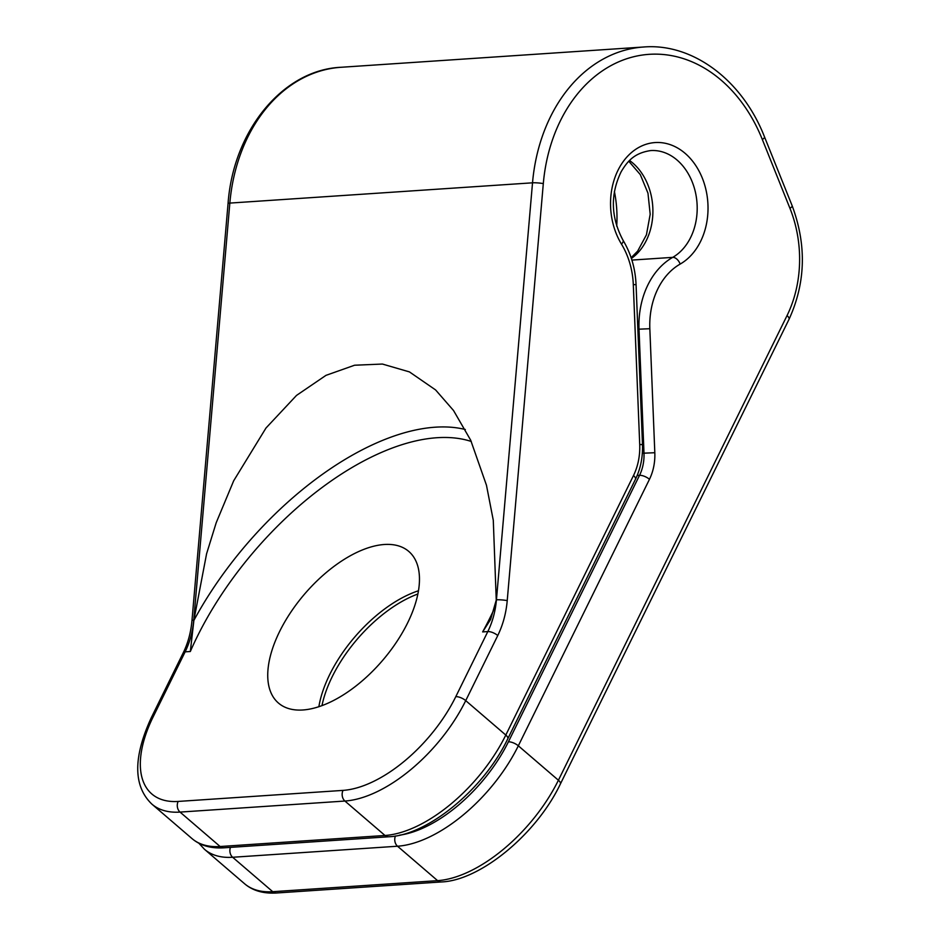 <?xml version="1.0" encoding="UTF-8"?>
<svg xmlns="http://www.w3.org/2000/svg" width="940" height="940" viewBox="0 0 940 940"><rect width="100%" height="100%" fill="white"/><g stroke="black" fill="none" stroke-linecap="round" stroke-linejoin="round"><path stroke-width="1.41" d="M418.429 590.778A99.969 51.206 -49.3 0 0 318.872 706.716M302.892 709.982A99.969 51.206 -49.3 0 0 396.445 642.184A99.969 51.206 -49.3 0 0 408.736 551.392A99.969 51.206 -49.3 0 0 384.319 544.495A99.969 51.206 -49.3 0 0 290.754 612.293A99.969 51.206 -49.3 0 0 278.475 703.073A99.969 51.206 -49.3 0 0 302.892 709.982M417.842 594.01A99.969 51.206 -49.3 0 0 321.974 705.635M471.269 441.459A229.031 117.336 -49.3 0 0 190.326 651.502L193.922 620.083L206.589 553.766L216.212 522.711L233.696 480.763L265.985 428.029L296.535 395.399L325.98 375.354L354.58 365.225L382.404 364.05L409.452 371.911L435.608 389.947L453.538 410.522L470.67 440.167L486.474 485.275L493.288 520.325L496.25 600.143L490.621 619.425L482.643 631.915A229.031 117.336 -49.3 0 0 495.345 606.441M198.845 843.204L204.485 849.302A115.35 59.091 -49.3 0 0 232.65 857.268L272.741 891.696A7.685 5.898 86.2 0 0 276.384 893C263.306 893.764 252.696 890.673 244.564 883.729A115.35 59.091 -49.3 0 0 272.741 891.696L437.605 880.651A115.35 59.091 -49.3 0 0 558.407 780.235L787.039 315.593A107.654 82.591 86.2 0 0 789.941 208.304L762.328 139.496A151.869 116.513 86.2 0 0 637.414 55.907A151.869 116.513 86.2 0 0 543.308 183.606L507.224 600.613A84.588 64.895 -93.8 0 1 497.754 635.546L465.723 700.629L505.802 735.057A115.35 59.091 130.7 0 1 385.001 835.472L220.125 846.517A115.35 59.091 130.7 0 1 191.96 838.55L151.88 804.123A115.35 59.091 130.7 0 0 180.045 812.09A7.685 5.898 -93.8 0 1 178.165 801.432A107.654 55.154 130.7 0 1 153.114 716.938L185.145 651.843A76.904 58.997 86.2 0 0 193.758 620.095L229.842 203.087A159.565 122.412 -93.8 0 1 341.02 67.281C283.375 69.748 233.32 130.073 228.056 203.557A7.685 0.975 4.9 0 1 229.842 203.087L532.522 182.818L496.438 599.814A76.904 58.997 -93.8 0 1 487.813 631.574L455.794 696.658A107.654 55.154 130.7 0 1 343.041 790.387L178.165 801.432M230.441 847.375A7.685 5.898 86.2 0 0 232.65 857.268L397.526 846.223L437.605 880.651A7.685 5.898 86.2 0 0 441.26 881.955C480.234 880.639 536.623 834.039 560.393 783.96A7.685 2.973 26.2 0 0 558.407 780.235L518.328 745.808L649.47 479.294A46.142 35.391 86.2 0 0 654.816 452.716L649.834 328.718A69.207 53.098 -93.8 0 1 680.161 264.081A63.438 48.669 86.2 0 0 701.522 176.215A63.438 48.669 86.2 0 0 631.645 152.409A63.438 48.669 86.2 0 0 621.457 244.083A69.207 53.098 -93.8 0 1 633.302 284.62L639.717 444.561A53.827 41.29 -93.8 0 1 633.49 475.558L505.802 735.057A7.685 2.973 -153.8 0 1 507.776 738.781C484.018 788.86 427.63 835.46 388.643 836.776A7.685 5.898 -93.8 0 1 385.001 835.472L344.921 801.045A7.685 5.898 -93.8 0 1 343.041 790.387M787.039 315.593A7.685 2.973 26.2 0 1 789.024 319.318C805.674 282.87 806.72 245.011 792.161 205.766L764.537 136.97C742.353 79.994 692.522 42.946 643.7 47A159.565 122.412 86.2 0 0 532.522 182.818A7.685 0.975 -175.1 0 1 543.308 183.606M789.941 208.304A7.685 1.927 -21.9 0 0 792.161 205.766M762.328 139.496A7.685 1.927 -21.9 0 0 764.537 136.97M507.224 600.613A7.685 0.975 -175.1 0 0 496.438 599.814L496.273 599.826M497.754 635.546A7.685 2.973 -153.8 0 0 487.813 631.574L482.643 631.915M388.643 836.776L223.779 847.821A7.685 5.898 -93.8 0 1 220.125 846.517L180.045 812.09L344.921 801.045A115.35 59.091 130.7 0 0 465.723 700.629A7.685 2.973 -153.8 0 0 455.794 696.658M399.535 835.167A107.654 55.154 -49.3 0 0 508.399 741.836L639.541 475.323L637.191 475.476M395.458 835.966A7.685 5.898 86.2 0 0 397.526 846.223A115.35 59.091 -49.3 0 0 518.328 745.808A7.685 2.973 26.2 0 0 508.399 741.836M654.816 452.716L643.994 453.174A38.446 29.493 86.2 0 1 639.541 475.323A7.685 2.973 26.2 0 1 649.47 479.294M637.861 329.247L639.012 329.176L643.994 453.174L642.349 453.28M190.326 651.502L185.145 651.843A7.685 2.973 26.2 0 0 183.253 652.748L151.222 717.843A7.685 2.973 26.2 0 1 153.114 716.938M183.253 652.748C188 643.089 190.902 632.361 191.971 620.553A7.685 0.975 4.9 0 1 193.758 620.095L193.922 620.083M621.457 244.083A7.685 2.773 148.7 0 0 623.114 240.417C630.987 253.565 635.311 268.3 636.063 284.644L642.49 444.573L639.717 444.561M642.49 444.573C642.913 457.193 640.575 468.755 635.464 479.282A7.685 2.973 -153.8 0 0 633.49 475.558M636.063 284.644L633.302 284.62M614.384 191.408A101.884 78.161 -93.8 0 1 616.711 226.199M629.589 160.529A55.754 42.77 -93.8 0 1 652.889 209.843A55.754 42.77 -93.8 0 1 631.375 258.453M631.891 260.086L672.711 257.36A55.754 42.77 86.2 0 0 695.706 193.558A55.754 42.77 86.2 0 0 650.633 150.576C634.03 153.067 627.391 161.386 621.164 171.726C610.166 194.474 610.824 217.363 623.114 240.417M649.834 328.718L639.012 329.176A76.904 58.997 -93.8 0 1 672.711 257.36A7.685 4.63 60.3 0 1 680.161 264.081M465.335 429.51A236.716 121.272 -49.3 0 0 193.887 620.4M560.393 783.96L789.024 319.318M191.971 620.553L228.056 203.557M244.564 883.729L204.485 849.302M276.384 893L441.26 881.955M643.7 47L341.02 67.281M151.222 717.843C133.022 757.487 133.245 786.251 151.88 804.123M223.779 847.821C210.689 848.597 200.091 845.495 191.96 838.55M635.464 479.282L507.776 738.781M631.128 257.725L637.661 251.109L646.438 234.8L650.186 214.261L647.966 193.158L640.293 174.593L628.825 161.292"/></g></svg>
